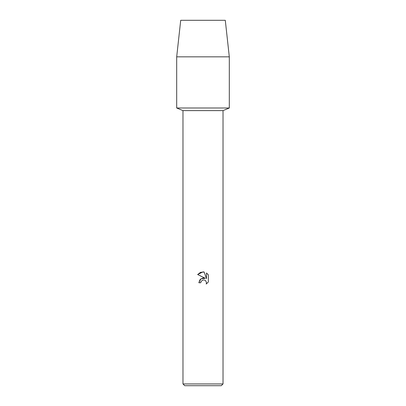 <?xml version="1.0" encoding="UTF-8"?>
<svg xmlns="http://www.w3.org/2000/svg" width="406" height="406" viewBox="0 0 406 406"><rect width="100%" height="100%" fill="white"/><g stroke="black" fill="none" stroke-linecap="round" stroke-linejoin="round"><path stroke-width="0.61" d="M225.289 20.3L180.711 20.3L225.289 20.3L229.309 56.84L229.309 107.996L203 107.996L229.309 107.996L223.026 110.61L223.026 383.944L182.974 383.944L184.73 385.7L221.27 385.7L223.026 383.944M182.974 383.944L182.974 110.61L223.026 110.61M203 279.932L201.051 281.449L200.747 282.759L198.854 282.759L200.031 279.597L203 278.019L205.294 278.298L197.646 274.527L203 271.888L204.162 272.015L206.497 278.739L206.497 272.979L208.354 274.857L208.354 281.967L206.202 284.027L206.507 282.738L205.664 280.703L204.731 280.079L203 279.932L204.731 280.079L205.664 280.703L206.507 282.738L206.202 284.027L208.354 281.967M200.747 282.759L200.94 281.703M205.294 278.298L200.884 278.836L198.854 282.759M201.051 281.449L202.959 279.942M208.354 274.857L206.497 272.979M204.162 272.015L200.528 272.33L197.646 274.527M180.711 20.3L176.691 56.84L176.691 107.996L203 107.996L176.691 107.996L182.974 110.61M176.691 56.84L229.309 56.84"/></g></svg>

